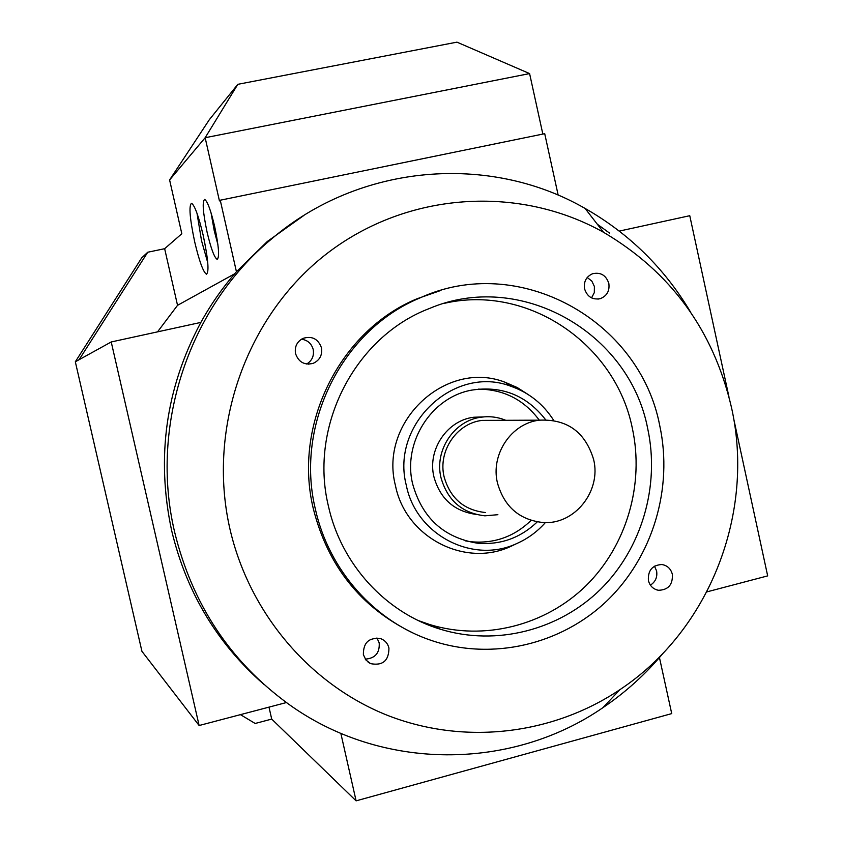 <?xml version="1.0" encoding="UTF-8"?>
<svg xmlns="http://www.w3.org/2000/svg" width="843" height="843" viewBox="0 0 843 843"><rect width="100%" height="100%" fill="white"/><g stroke="black" fill="none" stroke-linecap="round" stroke-linejoin="round"><path stroke-width="1.26" d="M207.768 262.763L201.53 240.677L197.02 213.342M194.744 242.089C189.78 218.537 188.706 205.608 191.54 203.268C194.691 205.323 198.59 216.04 203.216 235.429C208.168 259.075 209.254 271.994 206.461 274.196C203.258 272.141 199.348 261.435 194.744 242.089M217.894 244.523L214.27 230.866L211.045 212.815M207.125 232.352C202.931 212.341 202.109 201.361 204.67 199.433C207.431 201.182 210.761 210.181 214.649 226.44C218.822 246.514 219.654 257.484 217.136 259.338C214.333 257.579 210.992 248.59 207.125 232.352M497.454 482.955C490.415 454.419 511.385 423.218 539.383 420.172C567.17 418.908 585.242 432.006 593.62 459.467C601.554 491.1 574.589 524.989 543.04 522.523C519.436 519.931 504.24 506.738 497.454 482.955M485.399 512.533C464.019 510.173 450.257 498.287 444.124 476.885C437.759 451.205 456.737 423.144 482.101 420.404L493.334 420.351M663.483 652.788C645.886 673.979 625.696 692.272 602.924 707.667C511.459 770.734 381.658 771.556 288.264 703.884C230.15 661.449 192.288 604.22 174.659 532.186C149.306 425.567 189.348 306.715 271.646 238.896C359.929 163.51 489.404 153.321 585.084 208.432C629.363 233.711 664.579 268.348 690.733 312.353M597.297 224.206L609.689 233.184M263.733 684.253C217.167 643.536 186.472 592.313 171.656 530.605C156.029 457.391 165.765 387.991 200.876 322.405C210.971 304.165 222.826 287.273 236.43 271.741L267.294 241.498L303.765 215.523M229.886 528.751C206.672 426.99 246.967 314.966 327.284 253.3C407.696 191.561 518.898 184.796 603.546 232.289C670.796 272.004 713.431 330.351 731.45 407.338C755.254 512.744 709.764 630.269 619.89 689.669C552.397 734.896 463.861 745.549 386.832 715.096C310.013 684.337 249.296 613.24 229.886 528.751M315.356 509.077C294.818 424.303 342.3 329.95 419.751 298.022C518.308 252.563 639.784 319.95 659.753 425.673C673.262 488.181 652.914 556.559 607.139 600.659C561.269 644.589 492.554 660.944 431.995 640.659C374.914 621.839 328.823 570.437 315.356 509.077M412.406 632.682C360.899 607.518 327.864 566.148 313.28 508.561C292.858 424.292 340.077 330.498 417.085 298.749L440.973 290.403M328.37 505.926C308.907 425.757 355.261 336.61 429.329 308.538C520.026 269.781 629.342 332.163 647.698 428.592C660.08 485.853 641.86 548.466 600.479 589.383C558.983 630.142 496.59 646.307 440.784 629.352C385.925 612.998 341.152 564.378 328.37 505.926M418.265 620.543L429.846 624.589C484.43 641.186 545.495 625.432 586.117 585.611C626.644 545.632 644.495 484.419 632.376 428.455C615.738 344.186 528.192 284.144 444.725 303.248M650.396 585.158C655.485 581.839 657.561 577.107 656.602 570.943L654.463 566.159M672.356 574.325C672.914 584.673 668.278 589.984 658.457 590.279C653.22 589.215 649.869 585.969 648.415 580.553C647.803 570.437 652.292 565.095 661.871 564.525C667.34 565.453 670.828 568.719 672.356 574.325M306.652 364.028C312.058 360.699 314.239 355.862 313.217 349.518C311.488 343.491 307.558 340.056 301.425 339.213M321.468 347.79C322.511 355.072 319.76 360.256 313.196 363.344C304.481 365.43 298.601 362.184 295.535 353.596C294.481 346.768 296.926 341.71 302.89 338.422C311.942 335.662 318.138 338.781 321.468 347.79M591.544 297.895L594.315 292.584L594.399 286.504L591.849 281.109L587.223 277.484M608.825 283.396C609.805 290.835 606.981 295.914 600.353 298.633C592.481 300.066 587.223 296.799 584.568 288.833C583.577 281.615 586.243 276.588 592.576 273.733C600.637 271.994 606.054 275.208 608.825 283.396M365.293 659.131C375.209 658.372 379.845 652.935 379.192 642.84L376.947 637.94M388.939 648.025C388.876 660.712 382.775 665.917 370.625 663.652L365.967 660.048L363.375 654.674C363.28 642.419 369.139 637.108 380.962 638.741C385.146 640.459 387.801 643.557 388.939 648.025M483.503 416.916L473.766 417.243C447.096 420.309 427.232 449.835 433.924 476.832C440.035 498.55 453.882 511.037 475.441 514.314M505.768 420.309C497.918 417.074 489.794 416.02 481.374 417.169C454.335 420.278 434.187 450.246 440.973 477.654C447.496 500.447 462.133 513.176 484.894 515.821L497.886 514.694M545.368 522.576C537.297 531.701 527.75 538.698 516.717 543.566C472.891 564.283 416.094 534.968 406.337 485.463C390.214 424.24 454.683 364.271 511.1 386.336C529.098 392.712 543.303 404.071 553.725 420.415M515.811 543.998L510.847 546.369C465.073 568.003 405.694 537.423 395.483 485.716C378.623 421.753 446.063 359.16 504.989 382.227L517.233 387.538L528.498 394.745M465.652 540.911L471.332 541.775C494.325 543.788 514.23 536.675 531.048 520.447M537.265 521.891C520.3 538.097 500.278 545.189 477.212 543.166C443.681 537.592 422.164 517.855 412.649 483.935C402.459 442.575 431.353 397.127 471.743 390.119C501.975 385.504 526.601 395.378 545.621 419.74M539.309 420.172C523.903 399.645 503.545 389.297 478.223 389.139M200.876 322.405L111.223 341.963L199.127 725.517L286.409 702.546M558.182 195.197L544.715 133.689L220.255 200.213L236.43 271.741M706.845 591.891L767.678 575.885L733.558 418.139M619.289 231.087L689.764 215.703L728.91 396.642M340.835 733.336L356.104 800.85L271.709 719.09L268.991 707.129M75.322 361.784L79.105 359.698L147.736 252.236L141.708 257.863L75.322 361.784L141.93 651.323L199.127 725.517M271.709 719.09L255.166 723.473L240.445 714.643M659.447 657.561L671.723 713.6L356.104 800.85M234.639 273.806L177.536 305.324L157.546 331.857M79.105 359.698L111.223 341.963M147.736 252.236L164.648 248.696L177.536 305.324M164.648 248.696L181.825 233.732L169.601 179.949L209.38 119.632L237.821 84.321L456.948 42.15L529.594 73.583L542.839 134.069M169.601 179.949L205.155 137.725L219.443 200.919L220.255 200.213M529.594 73.583L205.155 137.725L237.821 84.321M482.101 420.404L539.383 420.172M267.294 241.498L271.646 238.896M603.546 232.289L585.084 208.432M417.085 298.749L419.751 298.022M658.457 590.279L656.476 589.805M313.196 363.344L308.306 364.165M600.353 298.633L597.94 299.107M370.625 663.652L368.159 662.187M511.1 386.336L504.989 382.227M477.212 543.166L471.332 541.775M516.717 543.566L510.847 546.369M481.374 417.169L473.766 417.243M429.846 624.589L440.784 629.352M619.89 689.669L602.924 707.667"/></g></svg>

